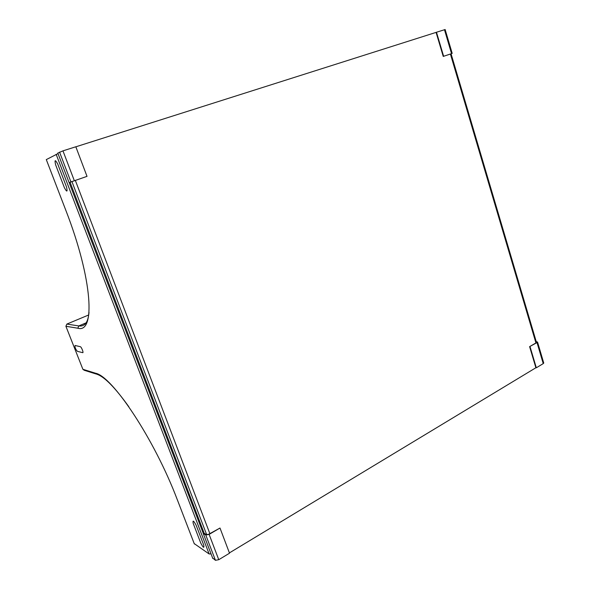 <?xml version="1.0" encoding="UTF-8"?>
<svg xmlns="http://www.w3.org/2000/svg" width="590" height="590" viewBox="0 0 590 590"><rect width="100%" height="100%" fill="white"/><g stroke="black" fill="none" stroke-linecap="round" stroke-linejoin="round"><path stroke-width="0.89" d="M57.68 163.931L66.508 186.971C67.68 192.126 66.987 192.392 64.421 187.768L55.659 164.92C54.435 159.654 55.106 159.322 57.68 163.931M203.72 545.049L196.153 525.292C193.542 520.439 192.569 519.834 193.225 523.463L200.755 543.08C203.344 547.933 204.332 548.589 203.72 545.049M75.063 345.482L80.329 346.691C81.427 346.817 83.898 353.108 82.674 352.665L77.371 351.33C75.49 349.118 74.724 347.163 75.063 345.482M70.07 182.244L87.018 176.358L75.83 146.77L62.96 150.856L57.82 153.105M69.214 182.649L70.114 182.354L69.178 182.546M87.018 176.358L70.077 182.258M536.524 342.591L451.062 53.786L451.645 53.594L443.238 56.419L443.628 56.279L436.475 32.236L436.084 32.391L443.238 56.419M445.148 29.544L436.475 32.236M443.628 56.279L451.077 53.823M203.823 532.291L203.285 532.704L206.404 534.68L208.831 534.208L219.996 528.028L229.517 553.206L218.765 559.703L215.439 560.316L212.592 557.933M202.849 529.754L201.95 529.857L202.717 529.4M219.996 528.028L209.118 534.393L205.785 535.034L203.218 533.404L203.026 532.77L203.683 531.929M201.95 529.857L203.049 532.718M536.295 341.839L536.686 342.495M530.034 346.669L536.317 367.791L535.89 367.747L529.606 346.632L537.011 342.584L537.549 342.082L536.222 341.573M543.67 362.784L543.235 363.617L536.317 367.791M536.494 341.853L537.003 342.178L536.583 342.547L529.606 346.632M58.012 153.599L46.3 159.602M211.058 553.914L209.126 553.966L194.198 543.582M88.714 314.964L66.847 324.087L65.903 326.27L82.88 369.288L84.208 370.262L96.133 374.001M535.897 367.747L229.407 552.896M436.084 32.391L75.845 146.807M204.199 533.286L70.062 182.207M74.311 180.643L62.96 150.856M70.903 181.831L59.546 152.095M69.082 182.553L57.791 153.031M451.534 53.616L444.462 29.699M205.785 535.034L215.439 560.316M209.118 534.393L218.765 559.703M203.218 533.404L212.82 558.524M537.011 342.584L543.235 363.617M89.024 312.376C88.463 318.113 87.173 322.015 85.152 324.065C83.397 325.695 81.287 326.322 78.809 325.931L66.847 324.087M86.118 322.855L78.809 325.931L77.828 328.224L65.903 326.27M177.258 499.583L194.353 543.965M177.384 499.929C154.27 438.753 112.071 376.014 95.469 373.212L96.856 374.23C104.393 376.685 115.05 387.519 128.819 406.739M95.469 373.212L82.88 369.288M209.126 553.966L56.161 154.315M77.828 328.224C95.41 333.667 92.925 279.977 65.866 210.409L46.285 159.558M203.026 532.777L69.133 182.561M535.934 342.93L450.399 54.007M75.299 180.319L209.856 533.611M71.892 181.491L206.729 534.798M445.133 29.507L452.198 53.395M537.549 342.082L543.759 363.093"/></g></svg>
